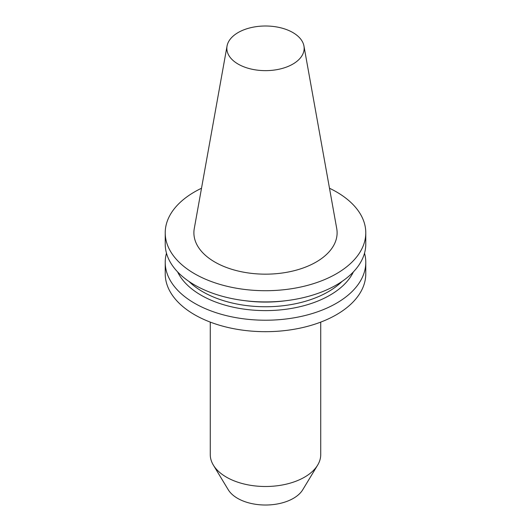 <?xml version="1.0" encoding="UTF-8"?>
<svg xmlns="http://www.w3.org/2000/svg" width="531" height="531" viewBox="0 0 531 531"><rect width="100%" height="100%" fill="white"/><g stroke="black" fill="none" stroke-linecap="round" stroke-linejoin="round"><path stroke-width="0.8" d="M329.492 188.246A100.279 57.892 180 0 1 336.408 191.877A100.279 57.892 180 0 1 365.779 232.817A100.279 57.892 180 0 1 265.5 290.709A100.279 57.892 180 0 1 165.221 232.817A100.279 57.892 180 0 1 201.508 188.246M303.951 46.018L336.727 228.556A71.612 41.345 180 0 1 296.285 270.146A71.612 41.345 180 0 1 214.863 262.055A71.612 41.345 180 0 1 194.273 228.556L227.049 46.018A38.657 22.322 180 0 1 252.57 27.287A38.657 22.322 180 0 1 292.833 32.537A38.657 22.322 180 0 1 303.951 46.018A38.657 22.322 180 0 1 282.12 68.472A38.657 22.322 180 0 1 238.167 64.105A38.657 22.322 180 0 1 227.049 46.018M213.362 465.129L228.257 489.755A39.447 22.773 0 0 0 237.609 498.35A39.447 22.773 0 0 0 302.743 489.755L317.638 465.129A55.231 31.887 180 0 1 226.452 477.163A55.231 31.887 180 0 1 213.362 465.129A55.231 31.887 180 0 1 210.269 454.616L210.269 322.111M320.731 322.111L320.731 454.616A55.231 31.887 180 0 1 317.638 465.129M177.626 271.912A91.12 52.609 0 0 0 265.5 310.608A91.12 52.609 0 0 0 353.374 271.912M166.482 253.174A100.279 57.892 0 0 0 165.221 262.321A100.279 57.892 0 0 0 194.592 303.261A100.279 57.892 0 0 0 303.871 315.812A100.279 57.892 0 0 0 365.779 262.321A100.279 57.892 0 0 0 364.518 253.174M365.779 262.321L365.779 273.79A100.279 57.892 180 0 1 303.871 327.275A100.279 57.892 180 0 1 194.592 314.724A100.279 57.892 180 0 1 165.221 273.79L165.221 262.321M165.221 232.817L165.221 244.021A100.279 57.892 0 0 0 265.5 301.92A100.279 57.892 0 0 0 365.779 244.021L365.779 232.817M285.877 300.712A88.757 51.241 180 0 1 245.123 300.712M188.863 281.357A88.757 51.241 0 0 0 202.736 291.745A88.757 51.241 0 0 0 342.137 281.357"/></g></svg>
